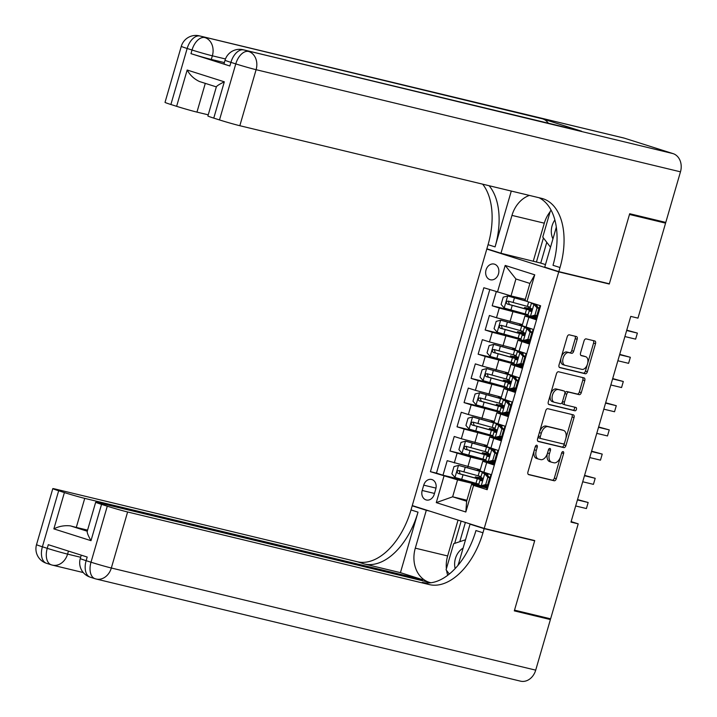 <?xml version="1.0" encoding="UTF-8"?>
<svg xmlns="http://www.w3.org/2000/svg" width="717" height="717" viewBox="0 0 717 717"><rect width="100%" height="100%" fill="white"/><g stroke="black" fill="none" stroke-linecap="round" stroke-linejoin="round"><path stroke-width="1.08" d="M536.755 445.248A1.73 1.022 107.6 0 0 535.276 446.673L527.945 471.911A2.474 1.452 107.6 0 0 528.608 474.609A2.474 1.452 107.6 0 0 528.671 474.627L554.178 480.766A2.474 1.452 107.6 0 0 556.284 478.732L563.616 453.494A1.73 1.022 107.6 0 0 563.15 451.602A1.73 1.022 107.6 0 0 563.105 451.593A1.73 1.022 107.6 0 0 561.626 453.019L560.685 456.281A7.923 4.652 107.6 0 1 553.936 462.788L551.812 462.277A7.923 4.652 107.6 0 1 551.624 462.223A7.923 4.652 107.6 0 1 549.491 453.583L550.441 450.321A1.73 1.022 107.6 0 0 549.966 448.43A1.73 1.022 107.6 0 0 549.93 448.421A1.73 1.022 107.6 0 0 548.451 449.846L547.501 453.108A7.923 4.652 107.6 0 1 540.761 459.624L538.637 459.104A7.923 4.652 107.6 0 1 538.449 459.059A7.923 4.652 107.6 0 1 536.316 450.419L537.257 447.148A1.73 1.022 107.6 0 0 536.791 445.257A1.73 1.022 107.6 0 0 536.755 445.248M486.036 269.942A8.066 6.525 -76.5 0 0 490.374 279.764A8.066 6.525 -76.5 0 0 498.485 273.894A8.066 6.525 -76.5 0 0 494.147 264.071A8.066 6.525 -76.5 0 0 486.036 269.942M577.167 339.266A2.474 1.452 107.6 0 0 576.504 336.569A2.474 1.452 107.6 0 0 576.441 336.551L569.289 334.83A2.474 1.452 107.6 0 0 567.183 336.865L559.036 364.89A2.474 1.452 107.6 0 0 559.708 367.597A2.474 1.452 107.6 0 0 559.762 367.606L585.269 373.745A2.474 1.452 107.6 0 0 587.375 371.711L595.513 343.685A2.474 1.452 107.6 0 0 594.85 340.978A2.474 1.452 107.6 0 0 594.787 340.969L586.148 338.881A2.474 1.452 107.6 0 0 584.041 340.916L580.555 352.916A2.474 1.452 107.6 0 0 581.227 355.614A2.474 1.452 107.6 0 0 581.281 355.632L585.565 356.663A6.623 3.89 107.6 0 1 585.726 356.707A6.623 3.89 107.6 0 1 587.474 364.066A6.623 3.89 107.6 0 1 581.872 369.372L565.086 365.329A6.623 3.89 107.6 0 1 564.924 365.285A6.623 3.89 107.6 0 1 563.186 357.935A6.623 3.89 107.6 0 1 568.778 352.621L571.574 353.293A2.474 1.452 107.6 0 0 573.681 351.258L577.167 339.266L575.222 338.648A2.474 1.452 107.6 0 0 574.935 336.183M605.892 282.964L609.271 284.031L629.481 214.455L665.573 223.139L655.446 219.931M609.271 284.031L558.749 271.877L484.217 528.411L412.275 505.575L486.807 249.041L558.749 271.877M665.573 223.139L637.969 318.133L630.754 316.394L570.992 522.11L578.207 523.849L550.611 618.834L514.528 610.149L534.739 540.573L484.217 528.411M547.824 408.708A2.474 1.452 107.6 0 0 545.718 410.742L537.571 438.777A2.474 1.452 107.6 0 0 538.243 441.475A2.474 1.452 107.6 0 0 538.297 441.493L563.804 447.623A2.474 1.452 107.6 0 0 565.91 445.589L574.048 417.563A2.474 1.452 107.6 0 0 573.385 414.865A2.474 1.452 107.6 0 0 573.322 414.847L547.824 408.708M548.308 401.834L556.446 373.799A2.474 1.452 107.6 0 1 558.552 371.764L584.059 377.904A2.474 1.452 107.6 0 1 584.113 377.922A2.474 1.452 107.6 0 1 584.785 380.619L581.299 392.62A2.474 1.452 107.6 0 1 579.193 394.655L568.85 392.163A2.474 1.452 107.6 0 0 566.744 394.198L564.431 402.156A2.474 1.452 107.6 0 0 565.095 404.854A2.474 1.452 107.6 0 0 565.157 404.872L575.921 407.462A1.73 1.022 107.6 0 1 575.966 407.48A1.73 1.022 107.6 0 1 576.423 409.398A1.73 1.022 107.6 0 1 574.962 410.787L549.034 404.549A2.474 1.452 107.6 0 1 548.971 404.531A2.474 1.452 107.6 0 1 548.308 401.834M496.289 291.702L492.194 305.792L519.601 312.388M528.044 315.561L499.292 308.05L496.487 317.73L489.388 315.471L485.167 329.999L512.574 336.596M521.008 339.768L492.265 332.249L489.451 341.928L482.353 339.679L478.131 354.198L505.539 360.794M513.981 363.967L485.23 356.448L482.424 366.127L475.326 363.877L471.105 378.397L498.512 384.993M506.946 388.166L478.203 380.655L475.389 390.335L468.291 388.076L464.069 402.604L491.477 409.201M499.919 412.374L471.168 404.854L468.362 414.534L461.264 412.284L457.043 426.803L484.441 433.4M492.884 436.572L464.141 429.053L461.327 438.732L454.228 436.483L450.007 451.002L470.657 457.114L485.857 460.771M477.414 457.598L450.007 451.002M487.309 489.272L486.726 489.093L490.948 474.573L479.942 470.899L482.747 461.219L493.762 464.894L497.983 450.375L486.968 446.691L489.783 437.012L501.102 439.62M489.783 437.012L500.789 440.686L505.01 426.167L494.004 422.492L496.818 412.813L508.138 415.421M496.818 412.813L507.824 416.487L512.046 401.968L501.031 398.293L503.845 388.614L515.164 391.222M503.845 388.614L514.851 392.289L519.072 377.769L508.066 374.086L510.88 364.406L522.2 367.014M510.88 364.406L521.886 368.09L526.108 353.562L515.093 349.887L517.907 340.208L529.227 342.816M517.907 340.208L528.913 343.882L533.134 329.363L522.128 325.688L524.943 316.009L536.262 318.617M496.487 317.73L522.451 324.577M532.704 316.681L536.549 317.613M489.451 341.928L515.415 348.776M525.669 340.889L529.522 341.812M482.424 366.127L508.389 372.974M518.642 365.087L522.487 366.011M475.389 390.335L501.353 397.182M511.606 389.286L515.46 390.218M468.362 414.534L494.327 421.381M504.58 413.494L508.425 414.417M461.327 438.732L487.291 445.58M497.544 437.693L501.398 438.616M434.233 494.309L435.784 488.985A7.815 6.319 -76.5 0 0 431.58 479.467A7.815 6.319 -76.5 0 0 423.729 485.158L422.179 490.482A7.815 6.319 -76.5 0 0 426.382 499.991A7.815 6.319 -76.5 0 0 434.233 494.309M497.455 292.07L505.189 265.442L534.739 274.826L527.004 301.454L525.005 300.369L529.926 283.43L515.926 278.985L511.006 295.924L483.841 287.75L430.406 471.678L457.563 479.861L478.822 484.97M527.004 301.454L540.618 305.774L487.184 489.702L473.57 485.382L465.835 512.001L436.277 502.617L444.011 475.998M490.518 461.891L494.363 462.823M489.783 289.632L436.465 473.139L442.981 475.21L447.202 460.681L480.265 469.787M494.067 463.827L482.747 461.219M524.943 316.009L535.949 319.683L540.044 305.585M464.141 429.053L457.043 426.803M471.168 404.854L464.069 402.604M478.203 380.655L471.105 378.397M485.23 356.448L478.131 354.198M492.265 332.249L485.167 329.999M499.292 308.05L492.194 305.792M511.006 295.924L525.292 299.365M483.482 486.099L487.336 487.022M457.563 479.861L452.642 496.8L466.642 501.246L471.562 484.307L473.57 485.382M466.937 500.242L452.642 496.8L436.277 502.617M487.04 488.026L471.562 484.307M490.249 249.866L486.807 249.041M578.207 523.849L571.135 521.6M480.318 478.176L478.499 477.791L480.247 478.427L480.802 476.527M487.354 486.933L484.307 485.965M470.379 481.797L442.981 475.21M436.465 473.139L430.406 471.678M487.354 453.969L485.526 453.583L487.282 454.228L487.829 452.328M494.389 462.734L491.333 461.766M501.416 438.526L498.369 437.558M494.38 429.77L492.561 429.384L494.309 430.021L494.864 428.121M508.452 414.327L505.395 413.359M499.184 406.189L499.426 405.356L496.442 404.271L501.344 405.822L501.891 403.922M515.478 390.129L512.431 389.161M508.443 381.363L506.623 380.978L508.371 381.623L508.927 379.723M522.514 365.921L519.458 364.953M515.478 357.165L513.65 356.779L515.406 357.416L515.953 355.515M529.549 341.722L526.493 340.754M522.514 332.966L520.685 332.58L522.442 333.217L522.989 331.317M536.576 317.523L533.52 316.555M529.54 308.758L527.712 308.373L529.469 309.018L530.015 307.118M466.642 501.246L465.835 512.001M505.189 265.442L515.926 278.985M534.739 274.826L529.926 283.43M534.317 449.989A7.923 4.652 107.6 0 0 536.504 458.441A7.923 4.652 107.6 0 0 536.692 458.495M547.492 453.153A7.923 4.652 107.6 0 0 549.679 461.614A7.923 4.652 107.6 0 0 549.867 461.658M528.232 474.376L552.233 480.148A2.474 1.452 107.6 0 0 554.34 478.114L560.622 456.469M565.74 438.867L572.112 416.944A2.474 1.452 107.6 0 0 571.816 414.48M537.858 441.233L561.859 447.014A2.474 1.452 107.6 0 0 563.965 444.979L564.655 442.595M540.313 436.635A1.73 1.022 107.6 0 0 540.779 438.526A1.73 1.022 107.6 0 0 540.824 438.535L563.212 443.931A1.73 1.022 107.6 0 0 564.682 442.506L565.686 439.055A7.923 4.652 107.6 0 0 563.544 430.415A7.923 4.652 107.6 0 0 563.356 430.361L548.057 426.678A7.923 4.652 107.6 0 0 541.317 433.193L540.313 436.635L538.368 436.017M538.342 436.106A1.73 1.022 107.6 0 0 538.834 437.908A1.73 1.022 107.6 0 0 538.879 437.926L540.743 438.517M561.787 429.868A7.923 4.652 107.6 0 0 561.599 429.797A7.923 4.652 107.6 0 0 561.411 429.752L563.356 430.361M539.426 432.387A7.923 4.652 107.6 0 1 546.112 426.068L561.411 429.752M564.79 393.615L564.799 393.579A2.474 1.452 107.6 0 1 566.905 391.545L577.248 394.036A2.474 1.452 107.6 0 0 579.354 392.002L582.84 380.001A2.474 1.452 107.6 0 0 582.554 377.545M562.46 401.645A2.474 1.452 107.6 0 0 563.15 404.236A2.474 1.452 107.6 0 0 563.212 404.254L565.041 404.836M548.595 404.298L573.017 410.169A1.73 1.022 107.6 0 0 574.371 409.084A1.73 1.022 107.6 0 0 574.335 407.086M558.113 389.582A6.623 3.89 107.6 0 0 552.52 394.888A6.623 3.89 107.6 0 0 554.268 402.246A6.623 3.89 107.6 0 0 554.42 402.291L560.336 403.716A2.474 1.452 107.6 0 0 562.451 401.681L564.763 393.723A2.474 1.452 107.6 0 0 564.091 391.016A2.474 1.452 107.6 0 0 564.028 391.007L556.168 388.964A6.623 3.89 107.6 0 0 550.575 394.269A6.623 3.89 107.6 0 0 552.323 401.628A6.623 3.89 107.6 0 0 552.484 401.672L554.116 402.192M562.2 390.424A2.474 1.452 107.6 0 0 562.146 390.406A2.474 1.452 107.6 0 0 562.083 390.389L564.028 391.007M556.168 388.964L562.083 390.389M561.25 357.272A6.623 3.89 107.6 0 1 566.833 352.002L569.63 352.683A2.474 1.452 107.6 0 0 571.736 350.649L575.222 338.648M561.151 357.622A6.623 3.89 107.6 0 0 562.988 364.675A6.623 3.89 107.6 0 0 563.141 364.711L564.772 365.231M583.934 356.143A6.623 3.89 107.6 0 0 583.781 356.089A6.623 3.89 107.6 0 0 583.62 356.044L585.565 356.663M580.842 355.381L583.62 356.044M587.564 363.761L593.568 343.067A2.474 1.452 107.6 0 0 593.282 340.602M559.323 367.355L583.324 373.127A2.474 1.452 107.6 0 0 585.431 371.092L587.456 364.102M478.096 478.795L478.338 477.961L475.353 476.868L478.302 477.495A1.515 0.887 107.6 0 0 479.583 476.249A1.515 0.887 107.6 0 0 479.601 476.205M482.29 471.813A16.016 0.547 16.2 0 1 478.069 470.702L458.584 465.396L453.986 466.588L451.88 473.847L455.062 477.495L475.971 483.321A19.287 0.654 16.2 0 0 478.848 484.092M458.584 465.396L479.485 471.221A19.287 0.654 16.2 0 0 484.683 472.584M480.103 470.325L477.531 469.366L480.22 469.931M481.026 476.59A19.287 0.654 -163.8 0 1 478.149 475.819L458.88 470.504C456.863 470.935 456.586 471.903 458.038 473.408L477.307 478.723A19.287 0.654 16.2 0 0 482.416 480.067M482.675 479.216A19.287 0.654 16.2 0 0 480.247 478.427M478.338 477.961A16.016 0.547 -163.8 0 1 482.649 479.404M482.505 479.888A16.016 0.547 -163.8 0 1 475.891 478.203L460.117 473.91L459.373 471.356M485.714 484.584L487.587 485.033L482.998 486.225L481.125 485.767L485.714 484.584L487.82 477.325L484.638 473.668L482.138 472.754L484.988 472.969A19.287 0.654 -163.8 0 1 487.202 473.381M484.638 473.668L488.089 473.883A16.016 0.547 -163.8 0 1 489.756 474.197M481.125 485.767L478.624 484.853L479.96 480.256L481.501 480.775L482.64 479.476L482.398 478.14L480.802 477.352L482.138 472.754M484.065 485.947L484.575 485.983A16.016 0.547 -163.8 0 1 487.461 486.583M487.587 485.033L489.702 477.773L487.82 477.325M486.511 474.125L489.702 477.773M577.436 499.919L588.164 502.5L586.407 508.55L575.679 505.969M482.147 480.417L479.96 480.256M577.535 499.57L588.164 502.5L586.407 508.55M463.101 548.111A16.392 13.247 -76.5 0 0 459.4 551.203A16.392 13.247 -76.5 0 0 455.152 568.554M449.29 574.039L446.082 569.836L453.673 543.71L465.521 539.776M554.868 219.958A16.392 13.247 -76.5 0 0 552.932 238.886M550.513 247.213L542.76 237.067L550.351 210.941L551.328 210.61M81.254 555.155L80.277 558.534A15.129 0.511 -163.8 0 0 86.139 560.676A15.129 8.891 107.6 0 0 90.225 577.176L95.083 578.727A15.129 15.129 0 0 0 96.123 579.013A15.129 12.234 -76.5 0 1 95.442 578.825A15.129 8.891 -72.4 0 1 95.083 578.727A15.129 8.891 -72.4 0 1 91.005 562.218L107.281 506.193A15.129 0.511 16.2 0 0 127.608 511.983L111.332 568.007A15.129 0.511 -163.8 0 1 91.005 562.218L86.139 560.676L87.196 557.046L48.308 544.696L47.25 548.326L42.393 546.784A15.129 0.511 -163.8 0 1 36.522 544.651L52.798 488.627A15.129 0.511 16.2 0 0 58.669 490.76L42.393 546.784A15.129 8.891 107.6 0 0 46.48 563.293A15.129 15.129 0 0 1 36.522 544.651M535.707 670.144A15.129 12.234 103.5 0 1 520.497 681.15L96.123 579.013A15.129 12.234 -76.5 0 0 111.332 568.007L535.707 670.144L550.396 619.56L514.313 610.875L534.667 540.815L531.297 539.74M429.743 511.122L426.301 510.289L415.295 548.164A28.366 22.935 -76.5 0 0 429.429 582.392M457.831 565.543A28.366 22.935 -76.5 0 0 459.05 562.056L470.047 524.181L484.145 528.653L482.953 532.767A63.042 37.051 -72.4 0 1 429.286 584.588L127.608 511.983M426.301 510.289L412.203 505.817L411.011 509.93A63.042 37.051 -72.4 0 1 357.344 561.752L55.666 489.137A15.129 0.511 16.2 0 0 52.798 488.627M400.427 572.659L418.011 512.153A63.042 37.051 -72.4 0 1 364.344 563.974L400.427 572.659L422.501 579.659L422.214 580.653M87.331 531.243C86.838 532.372 88.057 535.518 90.996 540.672L53.856 528.886L64.405 492.579L58.669 490.76M64.405 492.579A15.129 0.511 16.2 0 0 84.731 498.369L76.298 527.407A15.129 0.511 -163.8 0 1 70.4 525.875L87.25 531.225M422.501 579.659L84.731 498.369M550.396 619.56L540.277 616.351M473.498 525.005L470.047 524.181M534.667 540.815L484.145 528.653M415.645 506.641L412.203 505.817M430.953 582.76L98.543 502.751A15.129 0.511 16.2 0 0 95.675 502.232A15.129 0.511 16.2 0 0 101.545 504.374L90.996 540.672M107.281 506.193L101.545 504.374M87.573 530.123L76.298 527.407M482.953 532.767L475.954 530.544A63.042 37.051 -72.4 0 1 422.286 582.365L429.286 584.588M53.856 528.886C58.911 526.26 64.422 525.256 70.4 525.875M447.722 575.276A28.366 22.935 103.5 0 1 446.61 570.526M446.395 568.778A28.366 22.935 103.5 0 1 447.632 555.953L458.046 520.103M461.156 521.089L454.677 543.378M465.396 522.433L459.803 541.676M224.358 62.585L211.3 59.439A15.129 0.511 -163.8 0 1 190.973 53.65L229.861 65.991A15.129 0.511 -163.8 0 1 223.991 63.858L225.048 60.228A15.129 0.511 16.2 0 0 230.919 62.361L229.861 65.991M629.696 213.729L609.342 283.789L558.821 271.635L560.013 267.522A63.042 37.051 107.6 0 0 543.002 198.743A63.042 37.051 107.6 0 0 541.505 198.331L239.828 125.717A15.129 0.511 -163.8 0 1 219.501 119.936L235.776 63.903L230.919 62.361A15.129 8.891 107.6 0 1 243.798 49.93L673.03 153.608A15.129 12.234 103.5 0 1 680.478 171.829L665.779 222.413L629.696 213.729M558.821 271.635L544.723 267.154L555.729 229.279A28.366 22.935 -76.5 0 0 556.311 227.002M529.397 195.418A28.366 22.935 -76.5 0 0 511.974 215.396L500.968 253.271L486.87 248.799L488.071 244.685A63.042 37.051 107.6 0 0 482.649 184.161M511.293 191.054L495.071 246.899A63.042 37.051 107.6 0 0 489.093 185.712M216.346 86.882L199.496 81.532C194.074 78.978 189.969 75.142 187.173 70.024L224.313 81.81L213.765 118.117L219.501 119.936M213.765 118.117A15.129 0.511 -163.8 0 1 207.894 115.975L216.364 86.82M624.417 138.175L200.043 36.038A15.129 12.234 -76.5 0 0 199.362 35.85L623.736 137.987A15.129 12.234 103.5 0 1 624.417 138.175L673.03 153.608M581.559 131.22L243.798 49.93A15.129 12.234 -76.5 0 0 243.117 49.742L580.887 131.032A15.129 12.234 103.5 0 1 581.559 131.22L542.67 118.879A15.129 12.234 103.5 0 1 548.317 123.19M546.775 242.319L540.743 263.085L545.467 264.582M540.743 263.085L500.968 253.271M208.226 114.828L196.951 112.112A15.129 0.511 -163.8 0 1 176.624 106.322L187.173 70.024M190.973 53.65L192.022 50.02L187.164 48.478L170.888 104.503L176.624 106.322M170.888 104.503A15.129 0.511 -163.8 0 1 165.018 102.37L181.293 46.336A15.129 0.511 16.2 0 0 187.164 48.478A15.129 8.891 107.6 0 1 200.043 36.038L542.67 118.879M560.013 267.522L553.013 265.299A63.042 37.051 107.6 0 0 538.996 197.731M224.313 81.81C219.115 84.4 216.489 86.094 216.426 86.909M533.305 261.051L544.311 223.175A28.366 22.935 103.5 0 1 550.109 211.793M543.423 237.927L536.415 262.037M485.122 454.596L485.364 453.762L482.38 452.669L485.328 453.287A1.515 0.887 107.6 0 0 486.619 452.051A1.515 0.887 107.6 0 0 486.628 452.006M489.326 447.614A16.016 0.547 16.2 0 1 485.104 446.503L465.611 441.197L461.022 442.38L458.907 449.64L462.098 453.296L482.998 459.113A19.287 0.654 16.2 0 0 485.884 459.884M465.611 441.197L486.52 447.014A19.287 0.654 16.2 0 0 491.71 448.385M487.139 446.126L484.558 445.167L487.255 445.723M488.062 452.382A19.287 0.654 -163.8 0 1 485.185 451.611L465.916 446.297C463.899 446.736 463.612 447.704 465.073 449.209L484.333 454.515A19.287 0.654 16.2 0 0 489.442 455.86M489.702 455.008A19.287 0.654 16.2 0 0 487.282 454.228M485.364 453.762A16.016 0.547 -163.8 0 1 489.684 455.205M489.532 455.689A16.016 0.547 -163.8 0 1 482.917 454.004L467.143 449.702L466.4 447.157M492.158 430.397L492.4 429.564L489.415 428.47L492.364 429.089A1.515 0.887 107.6 0 0 493.646 427.843A1.515 0.887 107.6 0 0 493.663 427.807M496.361 423.415A16.016 0.547 16.2 0 1 492.131 422.304L472.646 416.998L468.049 418.181L465.942 425.441L469.124 429.098L490.034 434.914A19.287 0.654 16.2 0 0 492.911 435.685M472.646 416.998L493.547 422.815A19.287 0.654 16.2 0 0 498.745 424.177M494.165 421.928L491.593 420.969L494.282 421.524M495.088 428.183A19.287 0.654 -163.8 0 1 492.212 427.413L472.942 422.098C470.926 422.537 470.648 423.505 472.1 425.002L491.369 430.317A19.287 0.654 16.2 0 0 496.478 431.661M496.738 430.809A19.287 0.654 16.2 0 0 494.309 430.021M492.4 429.564A16.016 0.547 -163.8 0 1 496.711 430.998M496.567 431.491A16.016 0.547 -163.8 0 1 489.953 429.806L474.179 425.504L473.435 422.958M499.391 404.89A1.515 0.887 107.6 0 0 500.681 403.644A1.515 0.887 107.6 0 0 500.69 403.599M503.388 399.208A16.016 0.547 16.2 0 1 499.166 398.096L479.673 392.791L475.084 393.983L472.969 401.242L476.16 404.899L497.06 410.716A19.287 0.654 16.2 0 0 499.946 411.486M479.673 392.791L500.583 398.616A19.287 0.654 16.2 0 0 505.772 399.978M501.201 397.729L498.62 396.761L501.317 397.326M502.124 403.985A19.287 0.654 -163.8 0 1 499.247 403.214L479.978 397.899C477.961 398.329 477.674 399.297 479.135 400.803L498.396 406.118A19.287 0.654 16.2 0 0 503.504 407.462M503.764 406.611A19.287 0.654 16.2 0 0 501.344 405.822M499.426 405.356A16.016 0.547 -163.8 0 1 503.746 406.799M503.594 407.283A16.016 0.547 -163.8 0 1 496.98 405.598L481.206 401.305L480.462 398.751M506.22 381.991L506.462 381.157L503.477 380.064L506.426 380.682A1.515 0.887 107.6 0 0 507.708 379.445A1.515 0.887 107.6 0 0 507.726 379.401M510.423 375.009A16.016 0.547 16.2 0 1 506.193 373.898L486.709 368.592L482.111 369.775L480.005 377.034L483.195 380.691L504.096 386.517A19.287 0.654 16.2 0 0 506.973 387.279M486.709 368.592L507.609 374.408A19.287 0.654 16.2 0 0 512.807 375.78M508.228 373.521L505.655 372.562L508.344 373.118M509.151 379.777A19.287 0.654 -163.8 0 1 506.274 379.006L487.004 373.7C484.988 374.131 484.71 375.099 486.162 376.604L505.431 381.91A19.287 0.654 16.2 0 0 510.54 383.254M510.8 382.403A19.287 0.654 16.2 0 0 508.371 381.623M506.462 381.157A16.016 0.547 -163.8 0 1 510.773 382.6M510.629 383.084A16.016 0.547 -163.8 0 1 504.015 381.399L488.241 377.097L487.497 374.552M492.74 460.386L494.622 460.834L490.141 461.99L488.152 461.569L492.74 460.386L494.855 453.126L491.665 449.469L489.173 448.555L492.023 448.761A19.287 0.654 -163.8 0 1 494.237 449.183M491.665 449.469L495.124 449.684A16.016 0.547 -163.8 0 1 496.782 449.989M488.152 461.569L485.66 460.655L486.995 456.057L488.537 456.577L489.666 455.277L489.424 453.942L487.838 453.153L489.173 448.555M491.1 461.748L491.602 461.784A16.016 0.547 -163.8 0 1 494.488 462.375M494.622 460.834L496.729 453.574L494.855 453.126M493.547 449.918L496.729 453.574M584.472 475.721L595.191 478.302L593.434 484.351L582.706 481.77M489.173 456.209L486.995 456.057M584.57 475.371L595.191 478.302L593.434 484.351M499.776 436.178L501.649 436.635L497.06 437.818L495.187 437.37L499.776 436.178L501.882 428.918L498.7 425.271L496.209 424.356L499.05 424.563A19.287 0.654 -163.8 0 1 501.264 424.984M498.7 425.271L502.151 425.486A16.016 0.547 -163.8 0 1 503.818 425.79M495.187 437.37L492.687 436.456L494.022 431.858L495.564 432.369L496.702 431.069L496.46 429.743L494.864 428.954L496.209 424.356M498.127 437.54L498.638 437.585A16.016 0.547 -163.8 0 1 501.524 438.177M501.649 436.635L503.764 429.375L501.882 428.918M500.574 425.719L503.764 429.375M591.498 451.513L602.226 454.094L600.47 460.153L589.741 457.571M496.209 432.01L494.022 431.858M591.597 451.172L602.226 454.094L600.47 460.153M506.802 411.979L508.685 412.427L504.096 413.619L502.214 413.162L506.802 411.979L508.918 404.72L505.727 401.063L503.235 400.149L506.085 400.364A19.287 0.654 -163.8 0 1 508.299 400.776M505.727 401.063L509.187 401.278A16.016 0.547 -163.8 0 1 510.845 401.592M502.214 413.162L499.722 412.248L501.058 407.65L502.599 408.17L503.728 406.871L503.486 405.535L501.9 404.747L503.235 400.149M505.162 413.342L505.664 413.377A16.016 0.547 -163.8 0 1 508.55 413.978M508.685 412.427L510.791 405.168L508.918 404.72M507.609 401.52L510.791 405.168M598.534 427.314L609.253 429.895L607.496 435.945L596.768 433.364M503.235 407.812L501.058 407.65M598.632 426.965L609.253 429.895L607.496 435.945M513.838 387.78L515.711 388.229L511.239 389.385L509.249 388.964L513.838 387.78L515.944 380.521L512.763 376.864L510.271 375.95L513.112 376.156A19.287 0.654 -163.8 0 1 515.326 376.577M512.763 376.864L516.213 377.079A16.016 0.547 -163.8 0 1 517.88 377.384M509.249 388.964L506.749 388.049L508.084 383.452L509.626 383.971L510.764 382.672L510.522 381.336L508.927 380.548L510.271 375.95M512.189 389.143L512.7 389.179A16.016 0.547 -163.8 0 1 515.586 389.77M515.711 388.229L517.826 380.969L515.944 380.521M514.636 377.312L517.826 380.969M605.56 403.115L616.288 405.697L614.532 411.746L603.804 409.165M510.271 383.604L508.084 383.452M605.659 402.766L616.288 405.697L614.532 411.746M513.247 357.792L513.489 356.958L510.504 355.865L513.453 356.483A1.515 0.887 107.6 0 0 514.743 355.238A1.515 0.887 107.6 0 0 514.752 355.202M517.45 350.81A16.016 0.547 16.2 0 1 513.229 349.699L493.735 344.393L489.146 345.576L487.031 352.836L490.222 356.492L511.122 362.309A19.287 0.654 16.2 0 0 514.008 363.08M493.735 344.393L514.645 350.21A19.287 0.654 16.2 0 0 519.834 351.572M515.263 349.322L512.682 348.363L515.38 348.919M516.186 355.578A19.287 0.654 -163.8 0 1 513.309 354.807L494.04 349.493C492.023 349.932 491.745 350.9 493.197 352.397L512.458 357.711A19.287 0.654 16.2 0 0 517.566 359.056M517.826 358.204A19.287 0.654 16.2 0 0 515.406 357.416M513.489 356.958A16.016 0.547 -163.8 0 1 517.808 358.401M517.656 358.885A16.016 0.547 -163.8 0 1 511.042 357.2L495.268 352.898L494.533 350.353M520.874 363.573L522.747 364.03L518.158 365.213L516.276 364.765L520.874 363.573L522.98 356.313L519.789 352.665L517.298 351.751L520.148 351.957A19.287 0.654 -163.8 0 1 522.361 352.379M519.789 352.665L523.249 352.881A16.016 0.547 -163.8 0 1 524.907 353.185M516.276 364.765L513.784 363.851L515.12 359.253L516.661 359.764L517.791 358.464L517.557 357.138L515.962 356.349L517.298 351.751M519.225 364.935L519.726 364.98A16.016 0.547 -163.8 0 1 522.612 365.571M522.747 364.03L524.853 356.77L522.98 356.313M521.671 353.114L524.853 356.77M612.596 378.917L623.315 381.498L621.558 387.547L610.83 384.966M517.298 359.405L515.12 359.253M612.694 378.567L623.315 381.498L621.558 387.547M520.282 333.584L520.524 332.751L517.54 331.666L520.488 332.285A1.515 0.887 107.6 0 0 521.779 331.039A1.515 0.887 107.6 0 0 521.788 330.994M524.486 326.602A16.016 0.547 16.2 0 1 520.255 325.491L500.771 320.185L496.173 321.377L494.067 328.637L497.257 332.294L518.158 338.11A19.287 0.654 16.2 0 0 521.035 338.881M500.771 320.185L521.671 326.011A19.287 0.654 16.2 0 0 526.87 327.373M522.29 325.124L519.717 324.156L522.406 324.72M523.213 331.379A19.287 0.654 -163.8 0 1 520.336 330.609L501.066 325.294C499.05 325.724 498.772 326.692 500.224 328.198L519.493 333.513A19.287 0.654 16.2 0 0 524.602 334.857M524.862 334.005A19.287 0.654 16.2 0 0 522.442 333.217M520.524 332.751A16.016 0.547 -163.8 0 1 524.835 334.194M524.692 334.678A16.016 0.547 -163.8 0 1 518.077 332.993L502.303 328.7L501.559 326.145M527.9 339.374L529.773 339.822L525.185 341.014L523.311 340.557L527.9 339.374L530.006 332.114L526.825 328.458L524.333 327.544L527.174 327.759A19.287 0.654 -163.8 0 1 529.388 328.171M526.825 328.458L530.275 328.673A16.016 0.547 -163.8 0 1 531.942 328.986M523.311 340.557L520.811 339.652L522.146 335.045L523.688 335.565L524.826 334.265L524.584 332.93L522.998 332.141L524.333 327.544M526.251 340.736L526.762 340.772A16.016 0.547 -163.8 0 1 529.648 341.373M529.773 339.822L531.889 332.563L530.006 332.114M528.698 328.915L531.889 332.563M619.622 354.709L630.351 357.29L628.594 363.34L617.866 360.759M524.333 335.206L522.146 335.045M619.721 354.359L630.351 357.29L628.594 363.34M527.309 309.385L527.551 308.552L524.566 307.459L527.515 308.077A1.515 0.887 107.6 0 0 528.805 306.84A1.515 0.887 107.6 0 0 528.814 306.795M526.135 300.979L507.797 295.987L503.209 297.17L501.102 304.429L504.284 308.086L525.185 313.912A19.287 0.654 16.2 0 0 528.071 314.673M507.797 295.987L526.619 301.239M530.248 307.172A19.287 0.654 -163.8 0 1 527.371 306.401L508.102 301.095C506.085 301.525 505.808 302.493 507.26 303.999L526.52 309.314A19.287 0.654 16.2 0 0 531.629 310.649M531.889 309.798A19.287 0.654 16.2 0 0 529.469 309.018M527.551 308.552A16.016 0.547 -163.8 0 1 531.871 309.995M531.718 310.479A16.016 0.547 -163.8 0 1 525.113 308.794L509.33 304.492L508.595 301.947M534.936 315.175L536.809 315.623L532.328 316.78L530.338 316.358L534.936 315.175L537.042 307.916L533.86 304.259L531.36 303.345L533.448 303.497M533.86 304.259L536.271 304.393M530.338 316.358L527.846 315.444L529.182 310.846L530.723 311.366L531.853 310.067L531.62 308.731L530.024 307.943L531.36 303.345M533.287 316.538L533.789 316.573A16.016 0.547 -163.8 0 1 536.674 317.165M536.809 315.623L538.915 308.364L537.042 307.916M535.733 304.707L538.915 308.364M626.658 330.51L637.377 333.091L635.62 339.141L624.901 336.56M531.36 311.008L529.182 310.846M626.757 330.161L637.377 333.091L635.62 339.141M512.843 311.904L510.038 321.583M505.817 336.112L503.002 345.791M498.781 360.31L495.976 369.99M491.754 384.509L488.94 394.189M484.719 408.717L481.914 418.396M477.692 432.916L474.878 442.595M470.657 457.114L467.851 466.794M486.664 462.635L483.85 472.324M528.85 317.434L526.036 327.113M521.824 341.633L519.009 351.312M514.788 365.831L511.974 375.511M507.761 390.03L504.947 399.719M500.726 414.238L497.912 423.917M493.699 438.437L490.885 448.116M457.105 453.261L454.291 462.94M434.484 493.439L422.179 490.482M435.99 488.107L423.729 485.158M534.371 449.801L536.316 450.419M548.496 449.702L550.441 450.321M547.546 452.974L549.491 453.583M561.671 452.875L563.616 453.494M554.34 478.114L556.284 478.732M552.233 480.148L554.178 480.766M535.321 446.53L537.257 447.148M572.112 416.944L574.048 417.563M563.965 444.979L565.91 445.589M561.859 447.014L563.804 447.623M546.112 426.068L548.057 426.678M539.372 432.575L541.317 433.193M582.84 380.001L584.785 380.619M579.354 392.002L581.299 392.62M577.248 394.036L579.193 394.655M566.905 391.545L568.85 392.163M564.799 393.579L566.744 394.198M562.486 401.538L564.431 402.156M573.017 410.169L574.962 410.787M571.736 350.649L573.681 351.258M569.63 352.683L571.574 353.293M566.833 352.002L568.778 352.621M593.568 343.067L595.513 343.685M585.431 371.092L587.375 371.711M583.324 373.127L585.269 373.745M480.336 478.14L478.302 477.495M458.468 465.432L454.981 477.405M477.307 478.723L475.971 483.321M479.485 471.221L478.149 475.819M463.012 474.842L461.676 479.44M465.199 467.332L463.863 471.938M460.117 473.91L458.038 473.408M481.232 485.741L484.719 473.758M488.089 473.883L487.641 475.416M418.011 512.153L411.011 509.93M364.344 563.974L357.344 561.752M68.456 551.095L67.577 554.116L80.645 557.261M67.577 554.116A15.129 0.511 -163.8 0 1 47.25 548.326A15.129 8.891 -72.4 0 0 51.337 564.835A15.129 15.129 0 0 0 52.377 565.121A15.129 12.234 -76.5 0 0 67.577 554.116M46.48 563.293L51.337 564.835A15.129 8.891 -72.4 0 0 51.696 564.933A15.129 12.234 -76.5 0 0 52.377 565.121L83.28 572.56M447.632 555.953L415.295 548.164M495.071 246.899L488.071 244.685M680.478 171.829L256.103 69.692L239.828 125.717M225.479 58.964L212.357 55.809L211.3 59.439M205.295 83.378L196.951 112.112M256.103 69.692A15.129 12.234 -76.5 0 0 248.656 51.472A15.129 8.891 -72.4 0 0 235.776 63.903A15.129 0.511 16.2 0 0 256.103 69.692M212.357 55.809A15.129 12.234 -76.5 0 0 204.91 37.58A15.129 8.891 -72.4 0 0 192.022 50.02A15.129 0.511 16.2 0 0 212.357 55.809M544.311 223.175L511.974 215.396M487.363 453.933L485.328 453.287M465.494 441.224L462.017 453.207M484.333 454.515L482.998 459.113M486.52 447.014L485.185 451.611M470.047 450.635L468.712 455.232M472.225 443.133L470.89 447.731M467.143 449.702L465.073 449.209M494.398 429.734L492.364 429.089M472.53 417.025L469.052 429.008M491.369 430.317L490.034 434.914M493.547 422.815L492.212 427.413M477.074 426.436L475.738 431.034M479.261 418.934L477.925 423.532M474.179 425.504L472.1 425.002M479.556 392.826L476.079 404.8M498.396 406.118L497.06 410.716M500.583 398.616L499.247 403.214M484.109 402.237L482.774 406.835M486.287 394.735L484.952 399.333M481.206 401.305L479.135 400.803M508.461 381.327L506.426 380.682M486.592 368.619L483.115 380.602M505.431 381.91L504.096 386.517M507.609 374.408L506.274 379.006M491.136 378.029L489.801 382.627M493.323 370.528L491.987 375.125M488.241 377.097L486.162 376.604M488.268 461.542L491.745 449.559M495.124 449.684L494.676 451.217M495.295 437.334L498.781 425.36M502.151 425.486L501.703 427.018M502.33 413.135L505.808 401.153M509.187 401.278L508.738 402.811M509.357 388.937L512.843 376.954M516.213 377.079L515.765 378.612M515.487 357.129L513.453 356.483M493.619 344.42L490.141 356.403M512.458 357.711L511.122 362.309M514.645 350.21L513.309 354.807M498.172 353.831L496.836 358.428M500.349 346.329L499.014 350.927M495.268 352.898L493.197 352.397M516.392 364.729L519.87 352.755M523.249 352.881L522.801 354.413M522.523 332.93L520.488 332.285M500.654 320.221L497.177 332.195M519.493 333.513L518.158 338.11M521.671 326.011L520.336 330.609M505.198 329.632L503.863 334.23M507.385 322.13L506.05 326.728M502.303 328.7L500.224 328.198M523.419 340.53L526.905 328.547M530.275 328.673L529.827 330.205M529.549 308.722L527.515 308.077M507.681 296.013L504.203 307.996M526.52 309.314L525.185 313.912M528.653 301.974L527.371 306.401M512.234 305.424L510.898 310.022M514.412 297.922L513.076 302.52M509.33 304.492L507.26 303.999M530.455 316.331L533.932 304.349M537.239 304.698L536.863 306.007M536.504 458.441L538.449 459.059M549.679 461.614L551.624 462.223M538.834 437.908L540.779 438.526M561.599 429.797L563.544 430.415M563.15 404.236L565.095 404.854M552.323 401.628L554.268 402.246M562.146 390.406L564.091 391.016M562.988 364.675L564.924 365.285M583.781 356.089L585.726 356.707M475.353 476.868L475.03 477.97M477.531 469.366L477.208 470.469M87.205 531.387L95.675 502.232M80.277 558.534A15.129 15.129 0 0 0 90.225 577.176M243.117 49.742A15.129 15.129 0 0 0 225.048 60.228M199.362 35.85A15.129 15.129 0 0 0 181.293 46.336M482.38 452.669L482.057 453.771M484.558 445.167L484.244 446.27M489.415 428.47L489.093 429.573M491.593 420.969L491.27 422.071M496.442 404.271L496.119 405.365M498.62 396.761L498.306 397.863M503.477 380.064L503.155 381.166M505.655 372.562L505.333 373.665M510.504 355.865L510.181 356.967M512.682 348.363L512.368 349.466M517.54 331.666L517.217 332.76M519.717 324.156L519.395 325.258M524.566 307.459L524.252 308.561"/></g></svg>
